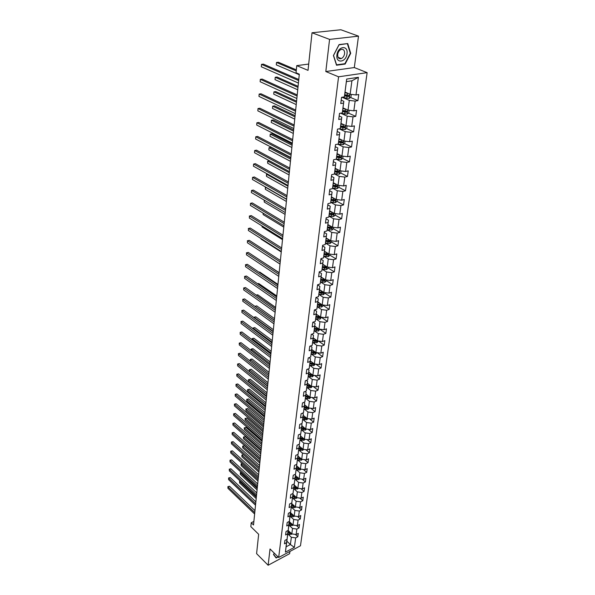 <?xml version="1.0" encoding="UTF-8"?>
<svg xmlns="http://www.w3.org/2000/svg" width="595" height="595" viewBox="0 0 595 595"><rect width="100%" height="100%" fill="white"/><g stroke="black" fill="none" stroke-linecap="round" stroke-linejoin="round"><path stroke-width="0.89" d="M358.495 36.146L340.853 29.75L312.025 32.77L329.571 39.396L325.815 71.534L338.57 76.807L367.137 72.642L354.315 67.555L358.495 36.146L329.571 39.396M338.57 76.807L278.676 557.485L300.475 545.771L367.137 72.642M278.676 557.485L270.041 548.977L268.137 565.25L289.639 553.662L289.936 551.439M268.137 565.25L256.594 553.64L258.654 534.288L250.837 526.62L251.224 522.745L253.515 524.976L299.315 74.189L296.042 72.791L296.756 65.636L308.024 70.366L312.025 32.77M345.033 92.076L350.135 94.255L351.92 80.794L346.387 81.627L344.379 96.866L341.552 97.335L340.757 103.545L343.575 103.061L342.304 112.886L339.5 113.385L338.719 119.476L341.515 118.97L340.273 128.609L337.484 129.137L336.725 135.117L339.5 134.574L338.272 144.035L335.513 144.6L334.762 150.468L337.514 149.888L336.309 159.177L333.572 159.772L332.836 165.536L335.565 164.927L334.383 174.045L331.66 174.67L330.939 180.33L333.654 179.697L332.493 188.652L329.794 189.299L329.08 194.863L331.779 194.193L330.634 202.992L327.957 203.668L327.257 209.128L329.935 208.436L328.812 217.078L326.149 217.785L325.465 223.147L328.12 222.426L327.019 230.912L324.379 231.648L323.702 236.914L326.343 236.17L325.257 244.515L322.639 245.274L321.977 250.45L324.587 249.684L323.531 257.88L320.928 258.661L320.274 263.749L322.869 262.96L321.828 271.015L319.24 271.818L318.6 276.816L321.181 276.006L320.155 283.927L317.589 284.752L316.957 289.668L319.522 288.835L318.511 296.622L315.96 297.47L315.343 302.305L317.886 301.449L316.897 309.11L314.361 309.973L313.758 314.725L316.28 313.855L315.305 321.382L312.791 322.267L312.197 326.945L314.703 326.053L313.743 333.46L311.245 334.368L310.657 338.964L313.149 338.049L312.204 345.338L309.72 346.26L309.147 350.79L311.616 349.86L310.687 357.03L308.225 357.967L307.66 362.422L310.114 361.477L309.199 368.528L306.752 369.488L306.194 373.868L308.634 372.901L307.734 379.848L305.302 380.822L304.752 385.129L307.176 384.154L306.291 390.989L303.881 391.979L303.338 396.218L305.741 395.229L304.871 401.952L302.476 402.956L301.94 407.136L304.328 406.125L303.472 412.752L301.092 413.763L300.564 417.876L302.944 416.857L302.096 423.38L299.731 424.413L299.211 428.46L301.576 427.426L300.743 433.852L298.392 434.893L297.879 438.879L300.222 437.831L299.404 444.16L297.069 445.209L296.57 449.143L298.898 448.08L298.088 454.312L295.774 455.376L295.276 459.251L297.589 458.18L296.793 464.316L294.488 465.394L294.004 469.202L296.303 468.124L295.522 474.17L293.231 475.256L292.747 479.012L295.031 477.919L294.265 483.876L291.989 484.977L291.513 488.681L293.781 487.573L293.023 493.448L290.762 494.557L290.293 498.201L292.554 497.093L291.803 502.879L289.557 503.995L289.096 507.587L291.334 506.464L290.598 512.169L288.367 513.299L287.913 516.839L290.144 515.709L289.415 521.332L287.192 522.462L286.745 525.958L288.962 524.82L288.24 530.361L286.039 531.506L285.6 534.95L287.801 533.797L287.088 539.263L284.901 540.416L284.462 543.808L286.649 542.655L285.421 552.16L294.384 547.355L290.39 544.529L291.349 537.27L287.913 534.005M344.379 96.866L346.684 79.061L358.398 77.32L355.996 94.962L358.755 94.508L357.907 100.637L350.514 97.461M294.384 547.355L295.678 537.887L297.827 536.75L298.288 533.373L296.139 534.503L296.875 529.059L299.04 527.936L299.508 524.515L297.344 525.638L298.095 520.119L300.267 518.996L300.75 515.53L298.571 516.639L299.33 511.046L301.516 509.937L302.007 506.412L299.813 507.52L300.587 501.838L302.788 500.737L303.279 497.167L301.07 498.268L301.858 492.504L304.067 491.411L304.573 487.788L302.349 488.874L303.145 483.028L305.376 481.95L305.882 478.276L303.651 479.354L304.454 473.419L306.7 472.348L307.213 468.622L304.967 469.686L305.785 463.669L308.039 462.605L308.56 458.819L306.299 459.876L307.132 453.769L309.4 452.721L309.928 448.875L307.66 449.924L308.5 443.721L310.783 442.687L311.319 438.783L309.036 439.817L309.891 433.524L312.189 432.498L312.732 428.541L310.426 429.56L311.297 423.171L313.61 422.16L314.167 418.136L311.847 419.148L312.732 412.655L315.06 411.658L315.618 407.575L313.29 408.572L314.182 401.982L316.525 401L317.098 396.85L314.748 397.832L315.662 391.146L318.02 390.171L318.6 385.962L316.235 386.929L317.165 380.131L319.537 379.171L320.125 374.902L317.745 375.847L318.682 368.945L321.069 368.007L321.672 363.664L319.277 364.594L320.229 357.58L322.639 356.658L323.241 352.247L320.831 353.162L321.806 346.037L324.223 345.13L324.84 340.645L322.416 341.545L323.405 334.301L325.837 333.408L326.469 328.857L324.022 329.742L325.026 322.378L327.481 321.508L328.12 316.875L325.658 317.737L326.677 310.255L329.147 309.4L329.794 304.692L327.317 305.54L328.358 297.931L330.842 297.098L331.504 292.309L329.005 293.142L330.061 285.407L332.568 284.589L333.237 279.724L330.723 280.528L331.794 272.666L334.316 271.87L335 266.924L332.471 267.705L333.564 259.703L336.101 258.937L336.792 253.901L334.249 254.66L335.357 246.523L337.915 245.78L338.614 240.655L336.056 241.399L337.187 233.121L339.76 232.392L340.474 227.186L337.893 227.9L339.038 219.473L341.634 218.774L342.363 213.471L339.767 214.163L340.935 205.595L343.546 204.918L344.282 199.518L341.671 200.188L342.854 191.464L345.487 190.809L346.245 185.32L343.605 185.96L344.817 177.079L347.465 176.455L348.231 170.862L345.576 171.479L346.811 162.435L349.473 161.84L350.262 156.15L347.584 156.73L348.841 147.523L351.526 146.958L352.329 141.164L349.629 141.714L350.909 132.335L353.616 131.8L354.427 125.895L351.712 126.415L353.014 116.865L355.743 116.367L356.569 110.35L353.839 110.834L355.163 101.105L357.907 100.637M342.304 112.886L343.836 101.314L341.195 100.161M342.943 97.632L349.317 100.391L348.03 110.127L342.98 107.888M343.836 101.314L343.575 103.061M355.163 101.105L349.317 100.391M353.839 110.834L348.03 110.127M340.481 127.159L344.795 127.761L340.541 126.728L341.783 117.148L339.172 115.958M341.039 113.37L347.227 116.159L345.963 125.709L340.972 123.41M341.783 117.148L341.515 118.97M340.541 126.742L340.273 128.609M353.014 116.865L347.227 116.159M351.712 126.415L345.963 125.709M338.272 144.035L339.767 132.678L337.187 131.465M339.165 128.817L345.174 131.629L343.932 141.008L339.001 138.65M339.767 132.678L339.5 134.574M350.909 132.335L345.174 131.629M349.629 141.714L343.932 141.008M336.309 159.177L337.796 147.932L335.245 146.682M337.67 144.154L343.159 146.816L341.939 156.031L337.06 153.614M337.796 147.932L337.514 149.888M348.841 147.523L343.159 146.816M347.584 156.73L341.939 156.031M334.383 174.045L335.855 162.904L333.334 161.632M336.153 159.215L341.18 161.736L339.983 170.78L335.156 168.311M335.855 162.904L335.565 164.927M346.811 162.435L341.18 161.736M345.576 171.479L339.983 170.78M332.493 188.652L333.951 177.608L331.452 176.306M334.412 173.874L339.239 176.38L338.057 185.261L333.289 182.739M333.951 177.608L333.654 179.697M344.817 177.079L339.239 176.38M343.605 185.96L338.057 185.261M330.634 202.992L332.084 192.051L329.615 190.72M332.553 188.213L337.328 190.764L336.168 199.496L331.452 196.923M332.084 192.051L331.779 194.193M342.854 191.464L337.328 190.764M341.671 200.188L336.168 199.496M328.812 217.078L330.247 206.234L327.8 204.881M330.738 202.3L335.454 204.903L334.316 213.471L329.645 210.853M330.247 206.234L329.935 208.436M340.935 205.595L335.454 204.903M339.767 214.163L334.316 213.471M327.019 230.912L328.44 220.172L326.023 218.796M328.946 216.141L333.609 218.789L332.493 227.208L327.875 224.546M328.44 220.172L328.12 222.426M339.038 219.473L333.609 218.789M337.893 227.9L332.493 227.208M325.257 244.515L326.662 233.865L324.275 232.466M327.183 229.744L331.802 232.429L330.701 240.715L326.127 238.007M326.662 233.865L326.343 236.17M337.187 233.121L331.802 232.429M336.056 241.399L330.701 240.715M323.531 257.88L324.922 247.327L322.557 245.899M325.458 243.117L330.017 245.839L328.938 253.983L324.416 251.231M324.922 247.327L324.587 249.684M335.357 246.523L330.017 245.839M334.249 254.66L328.938 253.983M321.828 271.015L323.211 260.55L320.869 259.108M323.754 256.259L328.269 259.026L327.213 267.029L322.735 264.239M323.211 260.55L322.869 262.96M333.564 259.703L328.269 259.026M332.471 267.705L327.213 267.029M320.155 283.927L321.523 273.559L319.21 272.086M322.088 269.178L326.551 271.982L325.51 279.851L321.077 277.032M321.523 273.559L321.181 276.006M331.794 272.666L326.551 271.982M330.723 280.528L325.51 279.851M318.511 296.622L319.872 286.344L317.574 284.856M320.445 281.889L324.863 284.73L323.836 292.465L319.448 289.601M319.872 286.344L319.522 288.835M330.061 285.407L324.863 284.73M329.005 293.142L323.836 292.465M316.897 309.11L318.243 298.913L316.027 297.448M318.823 294.384L323.197 297.262L322.185 304.871L317.842 301.977M318.243 298.913L317.886 301.449M328.358 297.931L323.197 297.262M327.317 305.54L322.185 304.871M315.305 321.382L316.637 311.274L314.599 309.891M317.232 306.678L321.56 309.586L320.571 317.068L316.272 314.145M316.637 311.274L316.28 313.855M326.677 310.255L321.56 309.586M325.658 317.737L320.571 317.068M313.743 333.46L315.067 323.442L313.178 322.133M315.67 318.771L319.954 321.709L318.98 329.072L314.718 326.112M315.067 323.442L314.703 326.053M325.026 322.378L319.954 321.709M324.022 329.742L318.98 329.072M312.204 345.338L313.513 335.401L311.773 334.174M314.13 330.664L318.37 333.639L317.41 340.883L313.193 337.893M313.513 335.401L313.149 338.049M323.405 334.301L318.37 333.639M322.416 341.545L317.41 340.883M310.687 357.03L311.988 347.175L310.382 346.015M312.613 342.37L316.815 345.375L315.871 352.5L311.691 349.481M311.988 347.175L311.616 349.86M321.806 346.037L316.815 345.375M320.831 353.162L315.871 352.5M309.199 368.528L310.493 358.755L309.013 357.669M311.118 353.891L315.283 356.918L314.353 363.939L310.211 360.89M310.493 358.755L310.114 361.477M320.229 357.58L315.283 356.918M319.277 364.594L314.353 363.939M307.734 379.848L309.013 370.149L307.652 369.131M309.653 365.233L313.773 368.29L312.858 375.192L308.812 372.158M309.013 370.149L308.634 372.901M318.682 368.945L313.773 368.29M317.745 375.847L312.858 375.192M306.291 390.989L307.563 381.373L306.313 380.421M308.21 376.397L312.286 379.476L311.386 386.274L307.355 383.202M307.563 381.373L307.176 384.154M317.165 380.131L312.286 379.476M316.235 386.929L311.386 386.274M304.871 401.952L306.135 392.41L304.982 391.525M306.782 387.382L310.828 390.491L309.943 397.185L305.927 394.069M306.135 392.41L305.741 395.229M315.662 391.146L310.828 390.491M314.748 397.832L309.943 397.185M303.472 412.752L304.722 403.284L303.673 402.458M305.384 398.204L309.393 401.335L308.515 407.925L304.528 404.779M304.722 403.284L304.328 406.125M314.182 401.982L309.393 401.335M313.29 408.572L308.515 407.925M302.096 423.38L303.338 413.986L302.379 413.22M309.445 408.051L308.076 409.301L304.008 408.832L307.972 412.008L307.109 418.501L303.16 415.332M303.338 413.986L302.944 416.857M312.732 412.655L307.972 412.008M311.847 419.148L307.109 418.501M300.743 433.852L301.97 424.532L301.092 423.819M302.639 419.349L306.574 422.524L305.726 428.921L301.814 425.73M301.97 424.532L301.576 427.426M311.297 423.171L306.574 422.524M310.426 429.56L305.726 428.921M299.404 444.16L300.631 434.908L299.828 434.253M301.301 429.687L305.205 432.885L304.365 439.177L300.49 435.971M300.631 434.908L300.222 437.831M309.891 433.524L305.205 432.885M309.036 439.817L304.365 439.177M298.088 454.312L299.3 445.134L298.578 444.532M305.116 439.281L303.963 440.322L299.984 439.869L303.852 443.082L303.026 449.285L299.181 446.057M299.3 445.134L298.898 448.08M308.5 443.721L303.852 443.082M307.66 449.924L303.026 449.285M296.793 464.316L297.998 455.212L297.344 454.654M303.71 449.381L302.632 450.356L298.683 449.909L302.513 453.13L301.702 459.243L297.894 456.001M297.998 455.212L297.589 458.18M307.132 453.769L302.513 453.13M306.299 459.876L301.702 459.243M295.522 474.17L296.712 465.134L296.132 464.628M297.433 459.801L301.204 463.029L300.401 469.053L296.63 465.788M296.712 465.134L296.303 468.124M305.785 463.669L301.204 463.029M304.967 469.686L300.401 469.053M294.265 483.876L295.447 474.907L294.927 474.453M296.184 469.552L299.91 472.787L299.121 478.722L295.38 475.442M295.447 474.907L295.031 477.919M304.454 473.419L299.91 472.787M303.651 479.354L299.121 478.722M293.023 493.448L294.198 484.546L293.737 484.129M294.949 479.161L298.63 482.404L297.857 488.25L294.146 484.955M294.198 484.546L293.781 487.573M303.145 483.028L298.63 482.404M302.349 488.874L297.857 488.25M291.803 502.879L292.971 494.036L292.562 493.671M293.737 488.629L297.374 491.879L296.608 497.643L292.933 494.333M292.971 494.036L292.554 497.093M301.858 492.504L297.374 491.879M301.07 498.268L296.608 497.643M290.598 512.169L291.758 503.392L291.401 503.072M292.539 497.963L296.139 501.213L295.38 506.895L291.736 503.578M291.758 503.392L291.334 506.464M300.587 501.838L296.139 501.213M299.813 507.52L295.38 506.895M289.415 521.332L290.256 512.34M291.357 507.171L294.912 510.421L294.168 516.021L290.553 512.689M290.561 512.622L290.144 515.709M299.33 511.046L294.912 510.421M298.571 516.639L294.168 516.021M288.24 530.361L289.133 521.473M290.189 516.237L293.707 519.495L292.978 525.021L289.163 521.458M289.386 521.711L288.962 524.82M298.095 520.119L293.707 519.495M297.344 525.638L292.978 525.021M287.088 539.263L288.01 530.48M289.044 525.184L292.524 528.449L291.803 533.894L288.129 530.42M288.225 530.681L287.801 533.797M296.875 529.059L292.524 528.449M296.139 534.503L291.803 533.894M285.421 552.16L286.909 539.36M286.864 541.16L290.39 544.529L286.136 546.79M287.08 539.516L286.649 542.655M295.678 537.887L291.349 537.27M308.693 64.067L296.756 65.636M253.879 521.421L251.224 522.745M358.398 77.32L351.92 80.794M346.387 81.627L346.684 79.061M355.996 94.962L350.135 94.255M297.827 536.75L295.313 534.392M299.04 527.936L296.429 525.504M300.267 518.996L297.552 516.497M301.516 509.937L298.683 507.364M302.788 500.737L299.828 498.089M304.067 491.411L300.988 488.688M305.376 481.95L302.163 479.146M306.7 472.348L303.346 469.462M308.039 462.605L304.536 459.63M309.4 452.721L305.748 449.656M310.783 442.687L306.968 439.534M312.189 432.498L308.195 429.255M313.61 422.16L309.437 418.821M315.06 411.658L310.694 408.222M316.525 401L311.959 397.453M318.02 390.171L313.23 386.519M319.537 379.171L314.517 375.415M321.069 368.007L315.811 364.133M322.639 356.658L317.113 352.664M324.223 345.13L318.422 341.017M325.837 333.408L319.946 329.318M327.481 321.508L321.531 317.455M329.147 309.4L323.137 305.399M330.842 297.098L324.773 293.142M332.568 284.589L326.432 280.676M334.316 271.87L328.12 268.01M336.101 258.937L329.838 255.129M337.915 245.78L331.586 242.024M339.76 232.392L333.364 228.703M341.634 218.774L335.171 215.145M343.546 204.918L337.015 201.348M345.487 190.809L338.86 187.299M336.569 186.086L335.959 185.759M347.465 176.455L340.719 172.989M338.399 171.799L337.417 171.293M349.473 161.84L342.616 158.426M340.243 157.244L338.778 156.515M351.526 146.958L344.542 143.596M342.095 142.421L340.102 141.461M353.616 131.8L346.498 128.498M343.925 127.3L341.374 126.118M355.743 116.367L348.492 113.124M345.636 111.845L342.646 110.506M347.145 96.011L344.661 94.94M274.258 553.134L273.484 554.518L276.125 557.998L278.118 556.935M325.815 71.534L354.315 67.555M339.068 44.595L333.423 55.521L336.532 65.227L345.137 64.059L350.708 53.334L347.748 43.569L339.068 44.595M350.254 53.163L350.708 53.334M344.416 63.769L345.137 64.059M254.972 510.636L229.529 486.271L228.056 486.948L254.772 512.6M227.945 488.324L227.9 486.621L227.945 488.324L254.63 513.998M227.9 486.621L229.529 486.271M289.244 531.476L288.159 531.156M292.011 533.923L289.639 534.518L287.794 533.968M290.739 532.889L288.025 532.228M287.935 532.904L291.319 533.432M256.341 497.189L239.74 481.578L239.621 482.954L256.2 498.573M240.395 481.273L239.74 481.578L240.12 481.013M239.621 482.954L239.577 481.258M277.925 556.741L276.154 557.694L273.596 554.317M275.113 556.66L276.154 557.694M336.926 55.008C335.625 63.94 346.141 62.512 347.011 53.728C348.417 44.818 337.796 46.06 336.926 55.008M337.692 54.48C337.618 57.775 338.815 59.136 341.285 58.57C343.062 57.693 344.17 56.034 344.594 53.602C344.683 50.285 343.471 48.916 340.965 49.504C339.195 50.397 338.101 52.055 337.692 54.48M347.435 43.852L350.306 53.312L344.907 63.71L336.569 64.833L333.55 55.432L339.016 44.848L346.93 43.666M255.865 501.86L230.22 477.584L228.74 478.254L255.664 503.809M228.629 479.659L228.592 477.941L228.629 479.659L255.523 505.229M228.592 477.941L230.22 477.584M256.772 492.95L230.927 468.786L229.439 469.455L256.571 494.899M229.328 470.868L229.283 469.143L229.328 470.868L256.423 496.334M229.283 469.143L230.927 468.786M290.412 522.626L289.311 522.298M293.231 525.058L290.791 525.697L288.939 525.154M291.937 524.046L289.17 523.384M289.081 524.069L292.509 524.582M257.226 488.48L240.499 472.936L240.373 474.327L257.085 489.886M241.406 472.519L240.499 472.936L241.206 472.341M240.373 474.327L240.335 472.631M291.595 513.641L290.472 513.321M294.473 516.066L293.848 516.646L291.966 516.757L290.1 516.215M293.149 515.077L290.33 514.422M290.241 515.114L293.722 515.605M258.118 479.652L241.265 464.174L241.146 465.588L257.977 481.08M242.433 463.654L241.265 464.174L242.329 463.557M241.146 465.588L241.101 463.877M257.687 483.928L231.648 459.868L230.146 460.53L257.494 485.855M230.034 461.965L229.99 460.232L230.034 461.965L257.345 487.312M229.99 460.232L231.648 459.868M258.617 474.773L232.37 450.832L230.86 451.486L258.423 476.692M230.748 452.944L230.704 451.196L230.748 452.944L258.275 478.172M230.704 451.196L232.37 450.832M259.561 465.491L233.106 441.669L231.589 442.316L259.368 467.395M231.47 443.796L231.425 442.04L231.47 443.796L259.212 468.897M231.425 442.04L233.106 441.669M292.792 504.538L291.654 504.21M295.73 506.947L295.053 507.58L293.157 507.684L291.275 507.141M294.376 505.981L291.505 505.326M291.416 506.033L294.949 506.501M293.595 505.921L294.689 506.635M259.026 470.704L242.046 455.301L241.92 456.729L258.885 472.147M243.489 454.669L242.046 455.301L243.481 454.662M241.92 456.729L241.875 455.019M294.004 495.3L292.852 494.966M297.009 497.695L296.273 498.379L294.361 498.491L292.465 497.941M260.134 459.801L244.314 445.67L242.834 446.31L242.708 447.76L259.799 463.103M295.626 496.758L292.703 496.104L296.191 497.264M292.614 496.818L295.908 497.42M259.948 461.638L242.834 446.31L244.314 445.67M242.708 447.76L242.663 446.034M295.239 485.929L294.064 485.594M298.311 488.309L297.507 489.053L293.67 488.614M261.071 450.623L245.125 436.559L243.638 437.191L243.504 438.664L260.736 453.926M296.898 487.394L293.915 486.74L297.455 487.893M293.818 487.469L297.143 488.079M260.885 452.445L243.638 437.191L245.125 436.559M243.504 438.664L243.459 436.931M296.496 476.424L295.299 476.082M299.627 478.789L298.764 479.592L294.897 479.146M262.016 441.312L245.943 427.329L244.448 427.954L244.314 429.441L261.681 444.629M298.184 477.904L295.142 477.249M295.046 477.986L298.735 478.38M298.392 478.596L295.142 477.287M261.83 443.126L244.448 427.954L245.943 427.329M244.314 429.441L244.27 427.701M297.768 466.778L296.548 466.435M300.973 469.135L300.036 469.99L296.139 469.544M262.975 431.873L246.776 417.973L245.266 418.59L245.133 420.1L262.64 435.19M299.493 468.265L296.392 467.618M296.295 468.362L300.029 468.734M299.664 468.972L296.384 467.67M262.789 433.673L245.266 418.59L246.776 417.973M245.133 420.1L245.088 418.345M299.054 456.982L297.812 456.64M302.334 459.325L301.323 460.247L297.403 459.794M263.949 422.301L247.617 408.482L246.099 409.092L245.966 410.624L263.607 425.633M300.817 458.485L297.656 457.845M297.56 458.596L301.345 458.938M300.951 459.214L297.649 457.912M263.764 424.086L246.099 409.092L247.617 408.482M245.966 410.624L245.913 408.862M300.363 447.053L299.099 446.704M264.931 412.595L248.472 398.866L246.947 399.468L246.806 401.023L264.596 415.927M302.171 448.563L298.943 447.923M298.846 448.69L300.81 449.232L302.676 448.994M302.26 449.307L298.928 448.005M264.753 414.365L246.947 399.468L248.472 398.866M246.806 401.023L246.761 399.252M301.695 436.968L300.408 436.618M265.935 402.748L249.335 389.108L247.803 389.71L247.661 391.279L265.593 406.095M303.539 438.493L300.244 437.853M300.148 438.634L302.134 439.177L304.03 438.902M303.591 439.251L300.23 437.957M265.757 404.503L247.803 389.71L249.335 389.108M247.661 391.279L247.609 389.502M303.048 426.734L301.732 426.384M306.544 429.032L305.317 430.14L301.308 429.679M266.947 392.767L250.212 379.223L248.665 379.811L248.532 381.402L266.605 396.114M304.93 428.266L301.568 427.634M301.464 428.43L303.465 428.965L305.399 428.653M304.938 429.04L301.553 427.753M266.768 394.5L248.665 379.811L250.212 379.223M248.532 381.402L248.479 379.61M304.424 416.344L303.078 415.987M307.994 418.62L306.685 419.795L302.647 419.334M267.981 382.637L251.105 369.19L249.55 369.77L249.409 371.384L267.638 385.991M306.343 417.883L302.914 417.259M302.81 418.062L306.306 418.679L306.789 418.24M306.306 418.679L302.892 417.4M267.802 384.355L249.55 369.77L251.105 369.19M249.409 371.384L249.357 369.584M305.815 405.797L304.447 405.433M269.022 372.358L252.012 359.016L250.443 359.588L250.302 361.187L250.25 359.417L252.012 359.016M307.786 407.344L304.276 406.727M304.171 407.545L307.697 408.163L308.195 407.672M307.697 408.163L304.261 406.883M268.851 374.054L250.25 359.417M307.236 395.08L305.83 394.716M310.88 397.311L309.489 398.635L305.384 398.174M270.078 361.924L252.927 348.692L251.35 349.258L251.231 350.574M309.221 396.649L305.666 396.032M305.555 396.858L309.11 397.475L309.616 396.932M309.11 397.475L305.637 396.211M269.907 363.612L251.15 349.101L252.927 348.692M251.164 350.522L251.15 349.101M308.679 384.206L307.243 383.835M312.33 386.4L310.925 387.814L306.789 387.345M271.156 351.34L253.857 338.22L252.273 338.778L252.176 339.805M310.739 385.776L307.072 385.173M306.961 386.014L310.545 386.631L311.051 386.021M310.545 386.631L307.042 385.367M270.985 353.006L252.072 338.637L253.857 338.22M252.049 339.708L252.072 338.637M310.136 373.154L308.671 372.782M313.81 375.319L312.375 376.821L308.21 376.345M272.25 340.6L254.801 327.6L253.202 328.142L253.135 328.871M312.263 374.753L308.5 374.136M308.389 374.991L311.996 375.609L312.501 374.924M311.996 375.609L308.47 374.352M272.079 342.251L253.001 328.016L254.801 327.6M252.942 328.723L253.001 328.016M311.631 361.931L310.129 361.559M315.313 364.066L313.855 365.65L309.66 365.174M273.358 329.697L255.753 316.823L254.11 317.767M313.87 363.582L309.95 362.935M309.839 363.798L313.476 364.415L313.922 363.627M313.476 364.415L309.921 363.166M273.187 331.326L253.939 317.247L255.753 316.823M253.909 317.618L253.939 317.247M313.141 350.529L311.609 350.15M316.838 352.634L315.357 354.308L311.133 353.824M274.481 318.63L256.728 305.882L255.099 306.499M311.311 352.433L314.978 353.051L315.253 352.166L311.423 351.548M314.978 353.051L311.393 351.809M274.317 320.236L254.898 306.313L256.728 305.882M314.681 338.949L313.104 338.562M318.385 341.009L316.89 342.779L312.62 342.296M275.619 307.399L257.709 294.778L256.326 295.217M312.806 340.875L316.503 341.493L316.771 340.6L312.925 339.983M316.503 341.493L312.888 340.258M256.185 295.113L257.709 294.778M316.243 327.176L314.629 326.781M319.961 329.199L318.437 331.065L314.138 330.582M276.779 295.99L258.713 283.51L257.687 283.822M314.324 329.139L318.057 329.756L318.318 328.842L314.443 328.224M318.057 329.756L314.405 328.529M257.561 283.741L258.713 283.51M317.842 315.209L316.183 314.815M321.56 317.202L320.021 319.165L315.685 318.675M277.954 284.41L259.732 272.071L259.085 272.265M315.871 317.209L319.634 317.827L319.887 316.897L315.99 316.28M319.634 317.827L315.952 316.607M259.018 272.22L259.732 272.071M260.513 456.075L233.85 432.387L232.325 433.019L260.32 457.971M232.206 434.521L232.162 432.758L232.206 434.521L260.171 459.489M232.162 432.758L233.85 432.387M261.488 446.533L234.608 422.971L233.069 423.603L261.294 448.407M232.95 425.12L232.905 423.35L232.95 425.12L261.138 449.954M232.905 423.35L234.608 422.971M262.469 436.849L235.375 413.421L233.828 414.046L262.283 438.708M233.701 415.585L233.657 413.808L233.701 415.585L262.12 440.27M233.657 413.808L235.375 413.421M263.466 427.017L236.148 403.737L234.594 404.355L263.28 428.869M234.467 405.916L234.423 404.131L234.467 405.916L263.116 430.46M234.423 404.131L236.148 403.737M264.478 417.05L236.936 393.927L235.367 394.53L264.292 418.887M235.241 396.114L235.196 394.314L235.241 396.114L264.128 420.494M235.196 394.314L236.936 393.927M265.511 406.935L237.732 383.968L236.155 384.563L265.325 408.758M236.029 386.17L235.984 384.363L236.029 386.17L265.154 410.386M235.984 384.363L237.732 383.968M266.553 396.672L238.543 373.868L236.959 374.456L266.367 398.471M236.832 376.092L236.78 374.27L236.832 376.092L266.196 400.13M236.78 374.27L238.543 373.868M267.609 386.252L239.368 363.619L237.769 364.207L267.43 388.037M237.636 365.858L237.591 364.028L237.636 365.858L267.259 389.725M237.591 364.028L239.368 363.619M268.68 375.683L240.201 353.229L238.595 353.802L268.501 377.446M238.461 355.483L238.409 353.638L238.461 355.483L268.33 379.156M238.409 353.638L240.201 353.229M269.773 364.951L241.049 342.683L239.428 343.248L269.595 366.691M239.294 344.951L239.242 343.099L239.294 344.951L269.423 368.431M239.242 343.099L241.049 342.683M270.881 354.047L241.905 331.98L240.276 332.538L270.703 355.773M240.142 334.264L240.276 332.538L240.142 334.264L270.524 357.536M240.09 332.404L241.905 331.98M272.004 342.988L242.782 321.122L241.139 321.664L271.833 344.691M240.997 323.42L241.139 321.664L240.997 323.42L271.647 346.476M240.945 321.545L242.782 321.122M273.15 331.75L243.66 310.099L242.009 310.627L272.979 333.431M241.868 312.412L242.009 310.627L241.868 312.412L272.793 335.245M241.815 310.531L243.66 310.099M274.302 320.333L244.56 298.906L242.894 299.434L274.139 321.999M242.753 301.234L242.894 299.434L242.753 301.234L273.953 323.844M242.701 299.345L244.56 298.906M275.485 308.745L245.475 287.549L243.794 288.062L275.314 310.382M243.653 289.891L243.794 288.062L243.653 289.891L275.128 312.256M243.6 287.995L245.475 287.549M276.682 296.972L246.397 276.013L244.709 276.519L276.519 298.586M244.567 278.378L244.709 276.519L244.567 278.378L276.325 300.49M244.508 276.467L246.397 276.013M277.895 285.005L247.334 264.306L245.638 264.79L277.731 286.597M245.49 266.686L245.638 264.79L245.49 266.686L277.538 288.53M245.438 264.76L247.334 264.306M279.129 272.852L248.293 252.414L246.583 252.89L278.973 274.414M246.427 254.809L246.583 252.89L246.427 254.809L278.772 276.377M246.375 252.875L248.293 252.414M280.386 260.498L249.26 240.335L247.542 240.797L280.23 262.031M247.386 242.745L247.542 240.797L247.386 242.745L280.029 264.031M247.327 240.797L249.26 240.335M281.658 247.944L250.25 228.064L248.509 228.51L281.509 249.454M248.353 230.496L248.509 228.51L248.353 230.496L281.301 251.484M248.301 228.532L250.25 228.064M282.96 235.181L251.246 215.598L249.498 216.03L282.804 236.661M249.342 218.045L249.498 216.03L249.342 218.045L282.595 238.721M249.283 216.074L251.246 215.598M284.276 222.203L252.265 202.932L250.502 203.349L284.127 223.653M250.339 205.394L250.502 203.349L250.339 205.394L283.912 225.75M285.615 209.009L253.299 190.065L251.521 190.467L285.474 210.429M251.358 192.542L251.521 190.467L251.358 192.542L285.258 212.564M286.976 195.599L254.348 176.983L252.563 177.369L286.835 196.975M252.392 179.482L252.563 177.369L252.392 179.482L286.619 199.147M288.367 181.951L255.411 163.685L253.611 164.056L288.225 183.297M253.44 166.206L253.611 164.056L253.44 166.206L288.002 185.506M319.463 303.048L317.76 302.647M323.189 304.997L323.078 305.823L321.62 307.065L317.247 306.566M279.152 272.644L260.528 260.521M317.44 305.079L321.233 305.704L321.478 304.759L317.566 304.142M321.233 305.704L317.522 304.491M321.107 290.687L319.359 290.278M324.84 292.599L324.721 293.521L323.249 294.763L318.838 294.265M319.039 292.755L322.862 293.372L323.1 292.413L319.165 291.795M322.862 293.372L319.113 292.175M259.978 250.956L280.014 264.113M322.788 278.118L320.988 277.709M326.521 279.985L326.387 281.011L324.907 282.261L320.46 281.762M320.66 280.223L324.52 280.84L324.744 279.866L320.787 279.248M324.52 280.84L320.735 279.65M261.056 238.588L261.019 239.078L281.249 251.975M261.019 239.078L260.952 238.521M324.498 265.34L322.646 264.924M328.232 267.162L328.083 268.293L326.588 269.55L322.103 269.044M322.312 267.475L326.201 268.1L326.417 267.103L322.438 266.486M326.201 268.1L322.386 266.917M262.164 226.018L262.083 226.933L282.506 239.651M262.083 226.933L261.964 225.892M324.773 251.454L324.401 251.365M326.246 252.347L324.327 251.916M329.972 254.117L329.808 255.367L328.306 256.616L323.777 256.11M323.992 254.519L327.912 255.136L328.12 254.125L324.119 253.515M327.912 255.136L324.059 253.968M263.28 213.241L263.161 214.594L283.778 227.126M263.161 214.594L263.064 213.107M326.536 238.245L326.112 238.156M328.024 239.123L326.038 238.692M331.742 240.849L331.564 242.21L330.046 243.467L325.48 242.953M325.696 241.339L329.66 241.957L329.853 240.93L325.829 240.313M329.66 241.957L325.77 240.797M264.425 200.262L264.262 202.062L285.072 214.393M264.262 202.062L264.202 200.128M328.328 224.813L327.852 224.709M329.831 225.676L327.786 225.237M333.542 227.342L333.349 228.83L331.817 230.087L327.213 229.573M327.436 227.93L331.43 228.547L331.608 227.498L327.57 226.888M331.43 228.547L327.503 227.402M286.597 199.362L265.563 187.269L265.385 189.329L286.381 201.452M265.839 187.209L265.318 187.358L265.385 189.329M330.158 211.143L329.623 211.032M331.675 211.999L329.556 211.545M335.379 213.605L335.163 215.219L333.624 216.476L328.976 215.955M329.199 214.282L333.23 214.899L333.401 213.836L329.34 213.226M333.23 214.899L329.266 213.769M287.935 186.175L266.701 174.298L266.515 176.388L287.72 188.303M267.586 174.104L266.456 174.409L266.515 176.388M332.032 197.235L331.43 197.109M333.564 198.076L331.363 197.614M337.239 199.63L337.008 201.37L335.461 202.627L330.761 202.099M330.999 200.403L335.067 201.013L335.223 199.935L331.14 199.325M335.067 201.013L331.065 199.898M289.296 172.766L267.854 161.119L267.668 163.246L289.081 174.93M269.423 160.791L267.609 161.252L267.668 163.246M289.772 168.073L256.497 150.171L254.682 150.528L289.639 169.382M254.511 152.707L254.682 150.528L254.511 152.707L289.415 171.628M333.936 183.082L333.26 182.948M335.483 183.907L333.2 183.431M339.143 185.402L338.89 187.269L337.328 188.533L332.583 188.005M290.806 157.891L270.799 147.374L269.029 147.716L268.843 149.881L290.457 161.334M332.828 186.272L336.934 186.889L337.082 185.789L332.969 185.171M336.934 186.889L332.895 185.781M290.68 159.133L269.029 147.716L268.843 149.881M291.208 153.949L257.598 136.426L255.776 136.768L291.081 155.221M255.597 138.985L255.776 136.768L255.597 138.985L290.851 157.511M335.885 168.683L335.126 168.526M337.447 169.478L335.067 169.002M341.069 170.914L340.801 172.922L339.224 174.186L334.442 173.651M292.212 144.064L272.012 133.771L270.227 134.098L270.033 136.292L291.862 147.508M334.695 171.888L338.845 172.505L338.979 171.39L334.836 170.772M338.83 172.505L334.754 171.412M292.093 145.269L270.227 134.098L270.033 136.292M292.666 139.58L258.721 122.458L256.884 122.778L292.547 140.814M256.705 125.032L256.884 122.778L256.705 125.032L292.309 143.142M339.455 154.797L336.971 154.306M337.871 154.016L337.03 153.845M343.04 156.165L342.75 158.315L341.158 159.579L336.331 159.043M293.64 130L273.239 119.937L271.439 120.25L271.246 122.481L293.29 133.444M336.591 157.251L340.794 157.861L340.92 156.723L336.733 156.113M340.764 157.861L336.651 156.783M293.521 131.168L271.439 120.25L271.246 122.481M294.153 124.957L259.859 108.245L258.007 108.543L294.034 126.155M257.828 110.841L258.007 108.543L257.828 110.841L293.796 128.52M341.5 139.847L338.905 139.342M339.909 139.081L338.964 138.903M345.041 141.149L344.736 143.447L343.129 144.711L337.938 144.102M295.098 115.698L274.488 105.873L272.681 106.17L272.48 108.439L294.748 119.141M338.518 142.339L342.779 142.949L342.891 141.796L338.667 141.179M342.779 142.949L338.577 141.893M294.979 116.828L272.681 106.17L272.48 108.439M295.663 110.075L261.019 93.794L259.152 94.07L295.551 111.228M258.966 96.405L259.152 94.07L258.966 96.405L295.306 113.638M343.598 124.623L340.883 124.11M341.991 123.879L340.935 123.678M347.078 125.85L346.751 128.297L345.137 129.561L339.172 128.817M296.57 101.143L275.753 91.578L273.931 91.853L273.73 94.159L296.221 104.586M344.795 127.761L344.899 126.586L340.637 125.976M296.466 102.236L273.931 91.853L273.73 94.159M297.203 94.925L262.202 79.09L260.32 79.351L297.091 96.033M260.134 81.723L260.32 79.351L260.134 81.723L296.846 98.487M345.732 109.108L342.891 108.588M344.118 108.394L342.943 108.171M349.161 110.268L348.811 112.871L347.183 114.136L340.34 113.236M298.08 86.335L277.047 77.03L275.21 77.283L275.009 79.633L297.731 89.778M342.482 111.689L346.855 112.299L346.945 111.101L342.646 110.492M346.855 112.299L342.541 111.28M297.969 87.383L275.21 77.283L275.009 79.633M298.772 79.499L263.399 64.126L261.502 64.364L298.668 80.563M261.317 66.781L261.502 64.364L261.317 66.781L298.407 83.055M347.919 93.303L344.936 92.775M346.305 92.619L344.988 92.381M351.273 94.389L350.909 97.156L349.265 98.428L341.545 97.372M296.332 69.875L278.363 62.237L276.511 62.468L276.303 64.862L299.255 74.71M344.512 95.936L348.953 96.539L349.027 95.326L344.691 94.717M348.953 96.539L344.572 95.542M296.236 70.872L276.511 62.468L276.303 64.862M291.528 534.37L291.617 533.715M289.869 532.77L289.951 532.146M289.639 534.518L289.78 533.447M290.479 532.882L291.141 533.507M292.695 525.556L292.792 524.85M291.022 523.935L291.111 523.28M290.791 525.697L290.933 524.619M291.624 524.039L292.301 524.678M293.885 516.616L293.982 515.85M292.197 514.965L292.286 514.288M291.966 516.757L292.108 515.657M292.785 515.069L293.491 515.716M295.083 507.55L295.194 506.724M293.395 505.869L293.484 505.17M293.157 507.684L293.298 506.576M296.303 498.35L296.422 497.472M294.599 496.647L294.696 495.918M294.361 498.491L294.51 497.361M297.537 489.023L297.664 488.079M295.827 487.283L295.923 486.531M295.581 489.157L295.73 488.012M298.794 479.563L298.928 478.551M297.069 477.792L297.173 477.012M296.823 479.689L296.972 478.529M300.066 469.961L300.207 468.882M298.333 468.161L298.437 467.358M298.08 470.087L298.236 468.905M301.36 460.218L301.509 459.072M299.612 458.381L299.724 457.555M299.359 460.337L299.516 459.139M302.669 450.326L302.825 449.121M300.914 448.466L301.025 447.604M300.654 450.445L300.81 449.232M304 440.293L304.164 439.013M302.23 438.396L302.349 437.511M301.97 440.404L302.134 439.177M305.347 430.111L305.525 428.75M303.569 428.177L303.695 427.255M303.301 430.215L303.465 428.965M306.715 419.765L306.908 418.337M304.93 417.794L305.057 416.85M304.662 419.869L304.826 418.605M308.106 409.271L308.307 407.761M306.313 407.263L306.44 406.288M306.038 409.367L306.202 408.081M309.519 398.605L309.735 397.021M307.712 396.568L307.846 395.556M307.437 398.702L307.608 397.393M310.954 387.784L311.178 386.11M309.14 385.701L309.274 384.66M308.85 387.873L309.028 386.542M312.412 376.791L312.643 375.036M310.583 374.671L310.724 373.593M310.293 376.873L310.471 375.527M313.892 365.62L314.138 363.783M312.055 363.463L312.197 362.355M311.758 365.702L311.936 364.333M315.395 354.278L315.655 352.344M313.543 352.076L313.691 350.931M313.245 354.352L313.431 352.961M316.927 342.75L317.195 340.727M315.06 340.504L315.216 339.329M314.755 342.824L314.941 341.404M318.474 331.036L318.756 328.916M316.6 328.752L316.763 327.533M316.295 331.103L316.481 329.66M320.05 319.128L320.348 316.919M318.169 316.8L318.332 315.543M317.849 319.195L318.042 317.73M321.657 307.035L321.962 304.722M319.753 304.662L319.924 303.361M319.441 307.087L319.634 305.599M323.286 294.733L323.606 292.316M321.374 292.316L321.553 290.977M321.047 294.785L321.248 293.268M324.944 282.231L325.279 279.709M323.018 279.762L323.197 278.378M322.691 282.275L322.892 280.736M326.625 269.513L326.975 266.88M324.692 266.999L324.877 265.578M324.357 269.55L324.565 267.988M328.343 256.586L328.708 253.842M326.395 254.02L326.588 252.548M326.053 256.616L326.261 255.024M330.084 243.437L330.463 240.573M328.12 240.819L328.321 239.302M327.778 243.459L327.986 241.838M331.861 230.057L332.255 227.074M329.883 227.387L330.084 225.825M329.533 230.072L329.749 228.428M333.661 216.446L334.07 213.337M331.675 213.724L331.884 212.11M331.311 216.454L331.534 214.78M335.498 202.597L335.922 199.362M333.498 199.816L333.713 198.157M333.133 202.597L333.356 200.894M337.365 188.503L337.811 185.134M335.349 185.662L335.573 183.952M334.978 188.496L335.208 186.763M339.269 174.156L339.73 170.653M337.239 171.256L337.469 169.493M336.859 174.142L337.09 172.371M341.203 159.549L341.686 155.905M339.157 156.589L339.395 154.789M338.771 159.527L339.009 157.727M343.174 144.674L343.672 140.889M341.113 141.655L341.359 139.818M340.727 144.644L340.965 142.815M341.761 142.488L342.735 142.949M345.182 129.531L345.702 125.59M343.107 126.452L343.352 124.578M342.705 129.494L342.951 127.627M343.761 127.315L344.743 127.769M347.22 114.106L347.763 110.015M345.137 110.96L345.39 109.056M344.728 114.062L344.981 112.158M345.792 111.86L346.788 112.306M349.302 98.398L349.867 94.136M347.205 95.178L347.458 93.237M346.788 98.339L347.041 96.405M347.859 96.115L348.863 96.546M338.072 57.306L341.285 58.57M337.893 172.014L338.845 172.505M339.834 157.385L340.794 157.861"/></g></svg>
